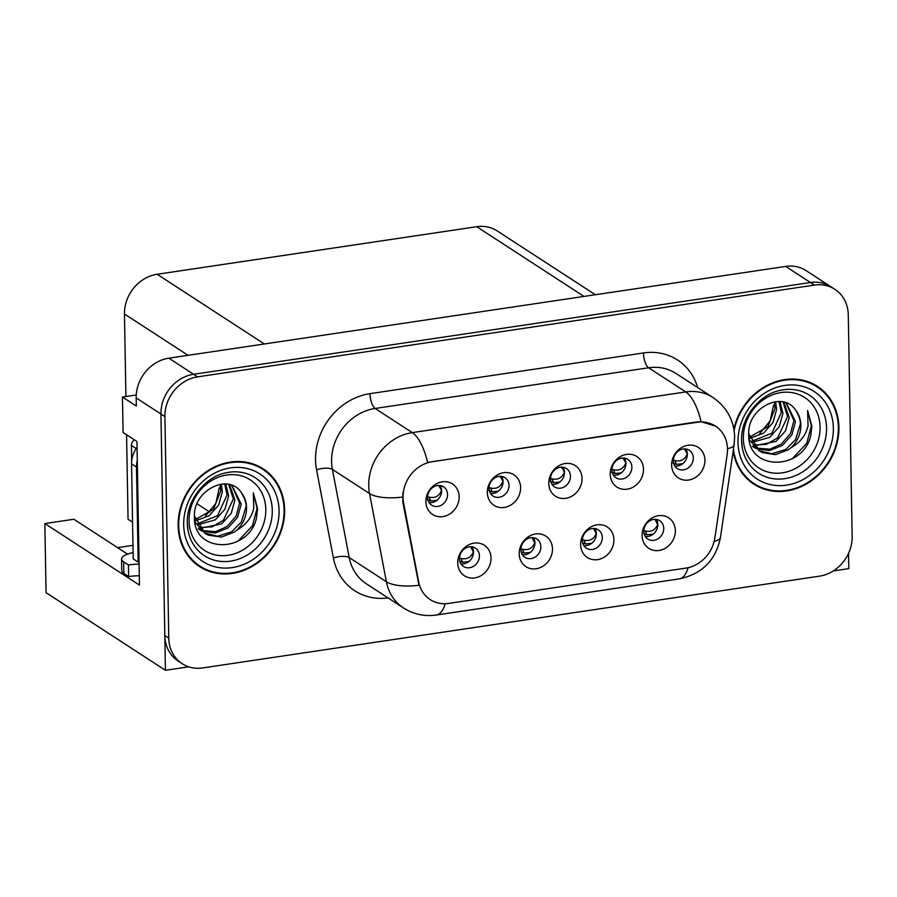 <?xml version="1.0" encoding="UTF-8"?>
<svg xmlns="http://www.w3.org/2000/svg" width="897" height="897" viewBox="0 0 897 897"><rect width="100%" height="100%" fill="white"/><g stroke="black" fill="none" stroke-linecap="round" stroke-linejoin="round"><path stroke-width="1.35" d="M550.478 479.2A10.932 9.553 123 0 0 554.492 486.88A10.932 9.553 123 0 0 565.02 486.421A10.932 9.553 123 0 0 570.436 476.229A10.932 9.553 123 0 0 566.411 468.548A10.932 9.553 123 0 0 555.893 468.996A10.932 9.553 123 0 0 550.478 479.2M563.013 467.27A10.932 9.553 -57 0 1 564.493 472.36A10.932 9.553 -57 0 1 551.947 484.29M548.773 483.405A18.22 15.922 123 0 0 565.715 498.328A18.22 15.922 123 0 0 582.041 478.46A18.22 15.922 123 0 0 565.11 463.536A18.22 15.922 123 0 0 548.773 483.405M582.344 540.499A10.932 9.553 123 0 0 586.369 548.179A10.932 9.553 123 0 0 596.886 547.719A10.932 9.553 123 0 0 602.302 537.527A10.932 9.553 123 0 0 598.288 529.847A10.932 9.553 123 0 0 587.759 530.295A10.932 9.553 123 0 0 582.344 540.499M594.89 528.568A10.932 9.553 -57 0 1 596.359 533.659A10.932 9.553 -57 0 1 583.824 545.589M580.639 544.703A18.22 15.922 123 0 0 597.581 559.627A18.22 15.922 123 0 0 613.918 539.759A18.22 15.922 123 0 0 596.976 524.835A18.22 15.922 123 0 0 580.639 544.703M611.911 470.062A10.932 9.553 123 0 0 615.936 477.742A10.932 9.553 123 0 0 626.454 477.282A10.932 9.553 123 0 0 631.88 467.09A10.932 9.553 123 0 0 627.855 459.41A10.932 9.553 123 0 0 617.338 459.858A10.932 9.553 123 0 0 611.911 470.062M624.458 458.132A10.932 9.553 -57 0 1 625.938 463.222A10.932 9.553 -57 0 1 613.391 475.152M610.218 474.266A18.22 15.922 123 0 0 627.149 489.19A18.22 15.922 123 0 0 643.485 469.322A18.22 15.922 123 0 0 626.543 454.398A18.22 15.922 123 0 0 610.218 474.266M673.355 460.912A10.932 9.553 123 0 0 677.37 468.593A10.932 9.553 123 0 0 687.898 468.144A10.932 9.553 123 0 0 693.314 457.952A10.932 9.553 123 0 0 689.288 450.272A10.932 9.553 123 0 0 678.771 450.72A10.932 9.553 123 0 0 673.355 460.912M685.891 448.993A10.932 9.553 -57 0 1 687.371 454.084A10.932 9.553 -57 0 1 674.824 466.014M671.651 465.128A18.22 15.922 123 0 0 688.593 480.041A18.22 15.922 123 0 0 704.919 460.172A18.22 15.922 123 0 0 687.988 445.26A18.22 15.922 123 0 0 671.651 465.128M489.033 488.338A10.932 9.553 123 0 0 493.058 496.019A10.932 9.553 123 0 0 503.576 495.57A10.932 9.553 123 0 0 509.003 485.367A10.932 9.553 123 0 0 504.977 477.686A10.932 9.553 123 0 0 494.449 478.135A10.932 9.553 123 0 0 489.033 488.338M501.58 476.408A10.932 9.553 -57 0 1 503.049 481.498A10.932 9.553 -57 0 1 490.513 493.428M487.329 492.543A18.22 15.922 123 0 0 504.271 507.467A18.22 15.922 123 0 0 520.608 487.598A18.22 15.922 123 0 0 503.666 472.674A18.22 15.922 123 0 0 487.329 492.543M427.6 497.476A10.932 9.553 123 0 0 431.614 505.157A10.932 9.553 123 0 0 442.143 504.708A10.932 9.553 123 0 0 447.558 494.505A10.932 9.553 123 0 0 443.533 486.824A10.932 9.553 123 0 0 433.016 487.284A10.932 9.553 123 0 0 427.6 497.476M440.135 485.546A10.932 9.553 -57 0 1 441.616 490.648A10.932 9.553 -57 0 1 429.069 502.567M425.896 501.692A18.22 15.922 123 0 0 442.838 516.605A18.22 15.922 123 0 0 459.163 496.736A18.22 15.922 123 0 0 442.221 481.824A18.22 15.922 123 0 0 425.896 501.692M459.466 558.775A10.932 9.553 123 0 0 463.491 566.456A10.932 9.553 123 0 0 474.008 566.007A10.932 9.553 123 0 0 479.424 555.804A10.932 9.553 123 0 0 475.41 548.123A10.932 9.553 123 0 0 464.881 548.572A10.932 9.553 123 0 0 459.466 558.775M472.013 546.845A10.932 9.553 -57 0 1 473.481 551.935A10.932 9.553 -57 0 1 460.935 563.865M457.762 562.98A18.22 15.922 123 0 0 474.704 577.903A18.22 15.922 123 0 0 491.029 558.035A18.22 15.922 123 0 0 474.098 543.111A18.22 15.922 123 0 0 457.762 562.98M520.899 549.637A10.932 9.553 123 0 0 524.924 557.317A10.932 9.553 123 0 0 535.453 556.858A10.932 9.553 123 0 0 540.869 546.665A10.932 9.553 123 0 0 536.843 538.985A10.932 9.553 123 0 0 526.326 539.433A10.932 9.553 123 0 0 520.899 549.637M533.446 537.707A10.932 9.553 -57 0 1 534.926 542.797A10.932 9.553 -57 0 1 522.379 554.727M519.206 553.841A18.22 15.922 123 0 0 536.137 568.765A18.22 15.922 123 0 0 552.474 548.897A18.22 15.922 123 0 0 535.531 533.973A18.22 15.922 123 0 0 519.206 553.841M643.788 531.349A10.932 9.553 123 0 0 647.802 539.03A10.932 9.553 123 0 0 658.331 538.581A10.932 9.553 123 0 0 663.746 528.378A10.932 9.553 123 0 0 659.721 520.697A10.932 9.553 123 0 0 649.204 521.157A10.932 9.553 123 0 0 643.788 531.349M656.324 519.419A10.932 9.553 -57 0 1 657.804 524.521A10.932 9.553 -57 0 1 645.257 536.451M642.084 535.565A18.22 15.922 123 0 0 659.026 550.478A18.22 15.922 123 0 0 675.351 530.609A18.22 15.922 123 0 0 658.409 515.697A18.22 15.922 123 0 0 642.084 535.565M403.022 497.42A32.797 28.659 123 0 0 403.572 502.791L418.686 581.918A32.797 28.659 123 0 0 430.201 599.6A32.797 28.659 123 0 0 448.623 603.412L685.857 568.115A32.797 28.659 123 0 0 714.887 537.852L727.164 454.644A32.797 28.659 123 0 0 715.458 426.097A32.797 28.659 123 0 0 697.036 422.285L432.421 461.652A32.797 28.659 123 0 0 403.022 497.42M833.279 570.941L848.797 568.631L848.528 553.359M165.418 670.294L46.061 592.682L44.85 523.568L139.45 585.079L136.949 441.526L123.08 432.5L122.452 397.023L136.322 406.038L136.187 397.92A36.441 31.844 123 0 1 168.849 358.183L785.682 266.42A36.441 31.844 123 0 1 806.156 270.647L830.914 286.76A36.441 31.844 123 0 0 810.439 282.521L193.606 374.284A36.441 31.844 123 0 0 160.944 414.022L165.418 670.294L188.751 666.83M122.452 397.023L136.254 394.972M749.051 435.449L751.238 436.873M125.916 396.508L124.47 313.995A36.441 31.844 -57 0 1 157.132 274.258L476.756 226.706A36.441 31.844 -57 0 1 497.23 230.944L595.339 294.732M132.565 522.177L128.058 519.24L126.578 434.787M197.082 503.822L209.808 512.097M44.85 523.568L73.902 519.251L125.412 552.743A38.874 11.56 -1 0 0 127.778 554.032M117.563 547.63L132.969 545.342M178.155 525.664A58.305 50.95 123 0 0 199.605 566.624A58.305 50.95 123 0 0 255.723 564.213A58.305 50.95 123 0 0 284.618 509.821A58.305 50.95 123 0 0 263.169 468.851A58.305 50.95 123 0 0 207.05 471.261A58.305 50.95 123 0 0 178.155 525.664M197.654 565.278A58.305 50.95 123 0 0 202.789 567.823M733.152 451.258A58.305 50.95 123 0 0 753.884 484.167A58.305 50.95 123 0 0 810.002 481.756A58.305 50.95 123 0 0 838.908 427.364A58.305 50.95 123 0 0 817.459 386.394A58.305 50.95 123 0 0 733.881 429.046M751.944 482.821A58.305 50.95 123 0 0 757.079 485.367M445.204 603.715A42.518 16.359 -98.5 0 1 436.29 615.028C424.505 616.676 413.562 614.299 403.448 607.919A48.595 42.462 -57 0 1 386.383 581.738L369.553 493.552A48.595 42.462 -57 0 1 368.734 485.602A48.595 42.462 -57 0 1 412.284 432.612A42.518 16.359 81.5 0 1 427.589 462.404L696.543 421.971L701.073 421.713L715.425 426.075M701.073 421.713A42.518 16.359 -98.5 0 0 685.768 391.933L412.284 432.612L375.148 408.46A48.595 42.462 123 0 0 331.587 461.45A48.595 42.462 123 0 0 332.406 469.4L349.236 557.586L386.383 581.738A42.518 15.294 -10.8 0 0 419.022 585.304L402.854 502.32L402.876 492.464M834.883 289.327L830.914 286.76A36.441 31.844 123 0 0 810.439 282.521L193.606 374.284A36.441 31.844 123 0 0 160.944 414.022L164.813 635.513A36.441 31.844 123 0 0 178.223 661.111L182.181 663.69A36.441 31.844 123 0 0 202.655 667.929L819.488 576.154A36.441 31.844 123 0 0 852.15 536.417L848.282 314.937A36.441 31.844 123 0 0 834.883 289.327A36.441 31.844 123 0 0 814.409 285.1L197.575 376.863A36.441 31.844 123 0 0 164.913 416.6L168.771 638.081A36.441 31.844 123 0 0 182.181 663.69M819.847 388.827A58.305 50.95 123 0 0 815.44 385.161M265.557 471.284A58.305 50.95 123 0 0 261.162 467.617M643.799 530.452L645.279 531.002C651.132 532.291 655.259 530.116 657.658 524.476L654.933 519.329M644.102 533.749L646.972 534.825L653.218 534.107M687.371 454.028L684.445 448.892M687.225 454.061C684.759 459.713 680.632 461.888 674.858 460.565L673.378 460.004M674.858 460.565L676.54 464.399L682.796 463.671M676.54 464.399L673.098 463.099M139.293 575.773A24.297 7.221 -1 0 0 128.619 576.569L128.417 564.975L123.663 561.881A24.297 7.221 179 0 1 121.555 559.01A24.297 7.221 179 0 1 133.092 552.63M128.417 564.975A24.297 7.221 179 0 1 139.08 564.179M128.619 576.569L123.864 573.475A24.297 7.221 179 0 1 121.757 570.604L121.555 559.01M137.275 460.419A24.297 21.225 123 0 0 136.501 467.045L138.16 562.139A24.297 21.225 -57 0 1 139.046 561.948M137.05 447.368A24.297 21.225 123 0 0 131.545 463.827L133.204 558.921L138.16 562.139M582.366 539.59L583.846 540.151C589.688 541.429 593.814 539.254 596.213 533.625L593.489 528.468M582.658 542.887L585.528 543.963L591.785 543.246M520.922 548.729L522.402 549.289C528.255 550.579 532.381 548.403 534.78 542.763L532.044 537.606M521.224 552.025L524.095 553.113L530.34 552.384M459.488 557.867L460.968 558.427C466.81 559.717 470.936 557.542 473.336 551.902L470.611 546.744M459.78 561.174L462.65 562.251L468.907 561.522M625.927 463.166L623 458.031M625.781 463.2C623.314 468.851 619.199 471.026 613.413 469.703L611.933 469.142M613.413 469.703L615.107 473.538L621.352 472.809M615.107 473.538L611.653 472.237M564.493 472.304L561.567 467.169M564.348 472.338C561.881 478 557.755 480.164 551.98 478.841L550.5 478.292M551.98 478.841L553.662 482.676L559.907 481.947M553.662 482.676L550.22 481.375M503.049 481.442L500.122 476.307M502.903 481.487C500.436 487.138 496.321 489.302 490.536 487.99L489.056 487.43M490.536 487.99L492.218 491.814L498.474 491.085M492.218 491.814L488.775 490.524M441.616 490.592L438.689 485.456M441.47 490.625C439.003 496.276 434.877 498.44 429.102 497.129L427.622 496.568M429.102 497.129L430.784 500.952L437.03 500.223M430.784 500.952L427.342 499.663M265.804 509.451A42.036 36.732 -57 0 1 228.13 555.288A42.036 36.732 -57 0 1 189.043 520.877A42.036 36.732 -57 0 1 226.728 475.029A42.036 36.732 -57 0 1 265.804 509.451M256.329 518.858L257.585 508.644L253.313 492.89L253.761 508.274C251.564 517.748 245.901 525.025 236.786 530.127A27.459 23.995 123 0 0 246.552 507.567A27.459 23.995 123 0 0 241.528 492.913C228.802 472.237 192.945 490.412 194.436 516.594C192.81 553.404 247.505 553.83 256.329 518.858M219.227 487.777L215.841 503.385L205.357 516.1M178.705 525.575A57.7 50.423 -57 0 1 207.308 471.755A57.7 50.423 -57 0 1 262.843 469.366A57.7 50.423 -57 0 1 284.069 509.9A57.7 50.423 -57 0 1 255.466 563.731A57.7 50.423 -57 0 1 199.93 566.119A57.7 50.423 -57 0 1 178.705 525.575M256.015 465.083A57.7 50.423 -57 0 1 258.874 466.788L262.843 469.366M220.045 484.302L220.763 490.794L213.587 509.171L195.198 519.643M221.279 484.111L222.333 491.825L218.677 505.089L209.147 515.708L195.557 520.809M225.764 483.988L228.623 495.906L224.968 509.182L215.437 519.8L197.351 524.924M224.699 483.943L227.053 494.886L217.59 515.708L196.858 523.971M229.554 484.582L234.913 499.999L231.258 513.263L221.727 523.882L199.605 528.344M228.679 484.391L233.343 498.979L223.364 520.282L212.073 526.853L199.011 527.548M231.886 485.311L241.203 504.092L237.548 517.356L228.017 527.974L215.235 532.986L202.251 531.181M201.388 530.777L198.943 529.398M231.65 485.221L239.634 503.071L236.169 515.988L227.053 526.517L215.594 531.652L201.556 530.519M200.67 530.161L198.159 528.871M236.786 530.127L234.308 532.067L221.312 537.101L208.182 535.117L205.234 533.491L194.447 516.067M241.528 492.913C245.161 499.293 246.63 504.036 245.924 507.164L241.259 522.121L231.594 531.809L217.646 536.238L204.449 532.964M205.234 533.491L194.873 522.054M199.93 566.119L195.972 563.54A57.7 50.423 -57 0 1 193.247 561.623M134.371 439.855A6.077 5.304 123 0 0 131.444 445.473L131.702 460.587M253.313 492.89L257.08 508.33L252.472 525.732L238.187 541.037M820.093 426.994A42.036 36.732 -57 0 1 782.408 472.831A42.036 36.732 -57 0 1 743.333 438.409A42.036 36.732 -57 0 1 781.007 392.572A42.036 36.732 -57 0 1 820.093 426.994M810.608 436.391L811.863 426.187L807.603 410.434L808.051 425.817C805.854 435.28 800.191 442.569 791.076 447.67A27.459 23.995 123 0 0 800.842 425.111A27.459 23.995 123 0 0 795.818 410.456C783.081 389.769 747.223 407.944 748.726 434.137C747.089 470.947 801.783 471.362 810.608 436.391M773.506 405.321L770.119 420.917L759.647 433.632M734.127 430.538A57.7 50.423 -57 0 1 817.122 386.91A57.7 50.423 -57 0 1 838.347 427.443A57.7 50.423 -57 0 1 809.756 481.263A57.7 50.423 -57 0 1 754.22 483.651A57.7 50.423 -57 0 1 733.443 449.307M810.305 382.615A57.7 50.423 -57 0 1 813.164 384.331L817.122 386.91M774.324 401.834L775.042 408.337L767.877 426.703L749.488 437.175M775.557 401.654L776.623 409.357L772.967 422.622L763.425 433.251L749.847 438.341M780.042 401.531L782.913 413.45L779.258 426.714L769.716 437.332L751.641 442.468M778.988 401.486L781.332 412.429L771.869 433.24L751.148 441.503M783.832 402.125L789.203 417.542L785.548 430.807L776.006 441.425L753.895 445.887M782.958 401.923L787.622 416.522L777.654 437.814L766.352 444.396L753.289 445.091M786.176 402.854L795.493 421.635L791.838 434.899L782.296 445.517L769.514 450.529L756.53 448.724M755.666 448.321L753.222 446.941M785.94 402.764L793.912 420.603L790.448 433.52L781.332 444.049L769.873 449.195L755.835 448.063M754.96 447.693L752.448 446.403M791.076 447.67L788.586 449.61L775.591 454.644L762.472 452.649L759.512 451.023L748.726 433.61M795.818 410.456C799.451 416.825 800.909 421.579 800.202 424.696L795.549 439.653L785.884 449.341L771.925 453.781L758.739 450.496M759.512 451.023L749.152 439.597M754.22 483.651L750.262 481.072A57.7 50.423 -57 0 1 747.537 479.155M807.603 410.434L811.37 425.862L806.762 443.264L792.466 458.569M403.572 502.791L402.854 502.32M136.187 397.92L164.913 416.6M168.849 358.183L197.575 376.863M785.682 266.42L814.409 285.1M476.756 226.706L583.981 296.425M157.132 274.258L264.368 343.977M124.47 313.995L188.045 355.324M418.686 581.918L417.968 581.458M643.474 352.958A12.143 4.676 -98.5 0 0 648.621 367.781L375.148 408.46A12.143 4.676 -98.5 0 1 369.99 393.648L643.474 352.958A60.738 53.069 -57 0 1 697.664 387.56M675.923 373.421A48.595 42.462 123 0 0 648.621 367.781L685.768 391.933A48.595 42.462 -57 0 1 713.07 397.573L675.923 373.421M402.428 497.095A42.518 15.294 -10.8 0 1 369.553 493.552L332.406 469.4A12.143 4.373 169.2 0 0 316.563 469.815A60.738 53.069 -57 0 1 369.99 393.648M688.145 567.678A42.518 16.359 81.5 0 1 679.264 578.89L436.29 615.028M714.203 541.34A42.518 9.609 8.4 0 0 720.448 537.426C715.851 560.199 702.127 574.013 679.264 578.89M727.512 448.702A42.518 9.609 8.4 0 0 734.116 444.71L720.448 537.426M388.042 597.907A60.738 53.069 -57 0 1 333.404 558.001L316.563 469.815M168.771 638.081L164.813 635.513M333.404 558.001A12.143 4.373 169.2 0 1 349.236 557.586A48.595 42.462 123 0 0 366.301 583.768L403.448 607.919M645.279 531.002L646.972 534.836M131.545 463.827L136.501 467.045M123.864 573.475L123.663 561.881M583.846 540.151L585.528 543.974M522.402 549.289L524.095 553.113M460.968 558.427L462.65 562.251M188.09 530.777L187.294 523.119C186.251 500.851 204.695 477.002 225.741 472.876A46.543 40.668 -57 0 1 272.273 510.371A46.543 40.668 -57 0 1 234.33 560.39A46.543 40.668 -57 0 1 188.09 530.777A46.543 40.668 -57 0 1 187.294 523.22M183.694 524.835A52.239 45.646 -57 0 1 230.518 467.875A52.239 45.646 -57 0 1 279.079 510.64A52.239 45.646 -57 0 1 232.256 567.599A52.239 45.646 -57 0 1 183.694 524.835M131.444 445.473L136.198 448.556M742.38 448.321L741.584 440.662C740.541 418.394 758.985 394.545 780.02 390.419A46.543 40.668 -57 0 1 826.552 427.914A46.543 40.668 -57 0 1 788.609 477.922A46.543 40.668 -57 0 1 742.38 448.321A46.543 40.668 -57 0 1 741.572 440.763M737.984 442.378A52.239 45.646 -57 0 1 784.797 385.418A52.239 45.646 -57 0 1 833.358 428.183A52.239 45.646 -57 0 1 786.546 485.142A52.239 45.646 -57 0 1 737.984 442.378M734.116 444.71L734.632 436.749C733.981 420.188 726.783 407.126 713.07 397.573"/></g></svg>
